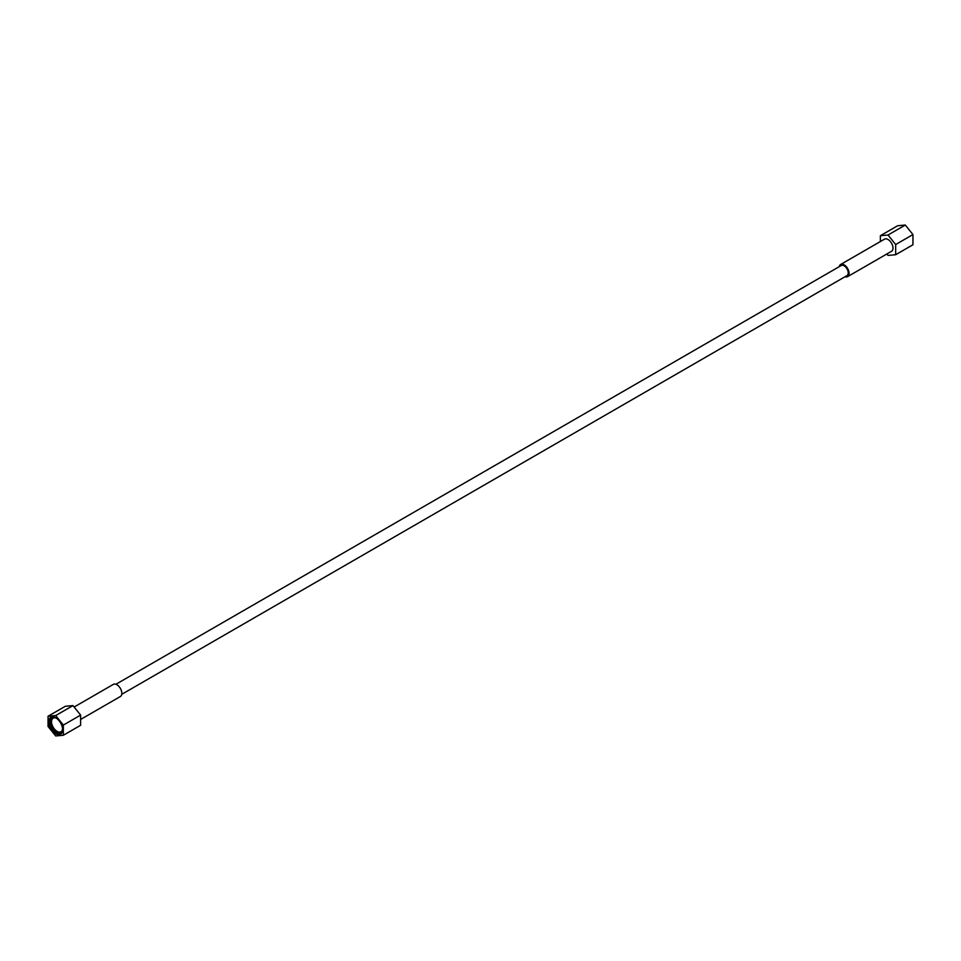 <?xml version="1.0" encoding="UTF-8"?>
<svg xmlns="http://www.w3.org/2000/svg" width="961" height="961" viewBox="0 0 961 961"><rect width="100%" height="100%" fill="white"/><g stroke="black" fill="none" stroke-linecap="round" stroke-linejoin="round"><path stroke-width="1.44" d="M115.921 684.28L841.223 265.524A5.802 3.351 60 0 1 844.13 265.813A5.802 3.351 60 0 1 847.926 270.93A5.802 3.351 60 0 1 847.037 275.591L121.735 694.335M845.079 276.72A7.003 4.048 -120 0 0 847.638 276.624A7.003 4.048 -120 0 0 848.707 271.014A7.003 4.048 -120 0 0 844.13 264.84A7.003 4.048 -120 0 0 840.623 264.491A7.003 4.048 -120 0 0 839.265 266.665M847.638 276.624L891.532 251.289A7.003 4.048 -120 0 0 892.613 245.668A7.003 4.048 -120 0 0 888.024 239.493A7.003 4.048 -120 0 0 884.528 239.145L840.623 264.491M886.871 253.98L888.024 255.41L895.676 254.725L895.676 244.538L888.024 235.025L880.384 235.709L880.384 241.535M895.676 254.725L912.95 244.755L912.95 234.556L905.298 225.042L888.024 235.025M912.95 234.556L895.676 244.538M905.298 225.042L897.658 225.727L880.384 235.709M56.423 718.239A7.82 4.517 60 0 0 53.167 718.191A7.82 4.517 60 0 0 51.546 721.771A7.82 4.517 -120 0 0 54.957 729.639A7.82 4.517 -120 0 0 60.987 731.729A7.82 4.517 -120 0 0 62.573 728.882M62.609 729.747A9.778 5.646 -120 0 0 55.702 717.771A9.778 5.646 -120 0 0 48.783 721.771A9.778 5.646 -120 0 0 55.702 733.736A9.778 5.646 -120 0 0 62.609 729.747M63.342 735.273L55.702 735.958L48.05 726.444L48.05 716.245L55.702 715.561L63.342 725.074L63.342 735.273L80.616 725.291L80.616 715.104L63.342 725.074M55.702 715.561L72.976 705.59L80.616 715.104M48.05 716.245L65.324 706.275L72.976 705.59M74.129 707.02L113.362 684.376A7.003 4.048 60 0 1 116.87 684.712A7.003 4.048 60 0 1 121.446 690.899A7.003 4.048 60 0 1 120.377 696.509L80.616 719.465M62.597 729.315A8.757 5.057 60 0 1 60.795 732.931A8.757 5.057 60 0 1 54.044 730.588A8.757 5.057 60 0 1 50.224 721.771A8.757 5.057 60 0 1 52.038 717.759A8.757 5.057 60 0 1 56.062 717.999"/></g></svg>
